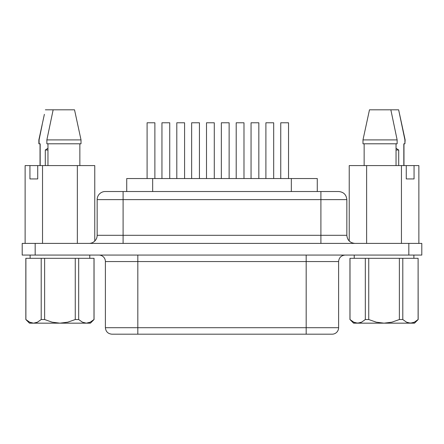 <?xml version="1.0" encoding="UTF-8"?>
<svg xmlns="http://www.w3.org/2000/svg" width="444" height="444" viewBox="0 0 444 444"><rect width="100%" height="100%" fill="white"/><g stroke="black" fill="none" stroke-linecap="round" stroke-linejoin="round"><path stroke-width="0.67" d="M355.672 322.905L353.757 322.183L350.005 319.536L349.95 258.314L349.95 319.536L349.95 258.314L365.318 258.314L365.318 319.536L361.594 322.166L357.664 323.165L384.06 323.165L376.218 322.172L368.742 319.536L365.318 319.536L368.742 319.536L368.742 258.314L350.005 258.314L350.005 319.536L353.729 322.166M354.229 258.314L354.229 255.072L354.229 258.314M413.886 255.072L413.886 258.314L413.886 255.072M89.771 258.314L89.771 255.072L89.771 258.314M30.114 255.072L30.114 258.314L30.114 255.072M126.751 178.549L152.664 178.549L152.664 191.519L152.664 178.549L317.277 178.549L317.277 191.519L317.277 178.549L291.336 178.549L291.336 191.519L291.336 178.549L126.723 178.549L126.723 191.519M97.158 199.628A8.109 8.109 0 0 1 105.267 191.519A8.109 8.109 0 0 0 97.158 199.628L123.099 199.628L97.158 199.628L97.158 235.292L123.099 235.292L123.099 243.401L123.099 199.628L320.901 199.628L320.901 235.292L346.842 235.292L346.842 199.628L346.842 235.292C347.336 240.204 350.039 242.907 354.945 243.401M97.158 235.292A8.109 8.109 0 0 1 89.055 243.401A8.109 8.109 0 0 0 97.158 235.292L123.099 235.292L123.099 199.628L320.901 199.628L320.901 235.292L123.099 235.292L346.842 235.292M338.606 327.705A6.482 6.482 0 0 1 332.118 334.188A6.482 6.482 0 0 0 338.606 327.705L306.177 327.705L338.606 327.705L338.606 261.56L306.177 261.56L306.177 327.705L137.823 327.705L137.823 261.56L105.395 261.56A6.482 6.482 0 0 0 98.912 255.072A6.482 6.482 0 0 1 105.395 261.56L105.395 327.705L105.395 261.56L306.177 261.56L306.177 327.705L137.823 327.705L137.823 255.072L137.823 261.56L306.177 261.56L306.177 255.072L306.177 261.56L338.6 261.56C339.005 257.637 341.164 255.472 345.088 255.072M111.882 334.188L137.823 334.188L137.823 327.705L105.395 327.705L137.823 327.705L137.823 334.188L332.118 334.188L111.882 334.188C107.959 333.788 105.794 331.629 105.395 327.705M79.853 143.789L79.853 165.579L79.853 143.789M81.019 139.899L81.019 143.789L81.019 139.899L75.508 114.324L81.019 139.899L46.87 139.899L81.019 139.899M396.037 165.579L396.037 143.789L396.037 165.579M364.147 143.789L364.147 165.579L364.147 143.789M397.13 143.789L397.13 139.899L362.981 139.899L362.981 143.789L397.13 143.789L397.13 139.899L390.853 109.812L369.48 109.812L362.981 139.899L397.13 139.899L390.853 109.812L369.48 109.812L362.981 139.899L362.981 143.789L397.13 143.789M45.294 150.017L47.963 150.017L45.294 150.017L47.963 148.263L45.294 150.017L45.294 165.579L45.294 150.017M30.519 322.572L33.544 323.165L37.451 322.183L41.203 319.536L37.479 322.166L35.537 322.905L33.544 323.165L29.615 322.166L33.544 323.165L29.465 323.165L86.336 323.165L82.434 322.183L86.336 323.165L82.434 322.183L78.682 319.536L78.682 258.314L75.258 258.314L75.258 319.536L78.682 319.536L78.682 258.314L93.995 258.314L93.995 319.536L94.05 258.314L94.05 319.536L90.243 322.183L86.336 323.165L82.406 322.166L78.682 319.536L75.258 319.536L67.777 322.172L59.94 323.165L52.098 322.172L44.628 319.536L41.203 319.536L37.451 322.183L33.544 323.165L90.421 323.165L94.05 319.536L94.05 258.314L25.83 258.314L25.83 319.536L29.465 323.165L26.346 319.935M412.448 322.905L410.456 323.165L414.535 323.165L418.109 319.536L414.385 322.166L412.426 322.91M349.95 319.536L353.579 323.165L384.06 323.165L391.891 322.172L399.372 319.536L399.372 258.314L368.742 258.314L418.109 258.314L402.797 258.314L402.797 319.536L402.797 258.314L399.372 258.314L399.372 319.536L402.797 319.536L406.532 322.172L402.797 319.536L399.372 319.536L391.891 322.172L384.06 323.165L410.456 323.165L406.549 322.183L402.797 319.536L406.521 322.166L408.463 322.905L414.535 323.165L418.17 319.536L418.109 258.314L418.17 319.536M353.579 323.165L359.634 322.91L361.566 322.183L365.318 319.536L365.318 258.314L368.742 258.314L368.742 319.536L376.218 322.172L384.06 323.165L410.456 323.165L413.486 322.566M417.654 319.935L414.385 322.166L410.456 323.165L406.549 322.183M398.706 150.017L398.706 165.579L398.706 150.017L396.037 150.017L398.706 150.017L396.037 148.268L398.706 150.017M25.891 319.536L25.891 258.314L25.891 319.536L29.615 322.166L25.83 319.536M88.439 322.877L89.544 322.499M90.421 323.165L86.336 323.165L90.243 322.183L94.05 319.536M37.451 322.183L41.203 319.536L44.628 319.536L44.628 258.314L41.203 258.314L41.203 319.536L41.203 258.314L25.891 258.314M401.443 165.579L349.234 165.579L349.234 241.042L349.234 165.579L366.627 165.579L366.627 243.401L366.627 165.579L401.443 165.579L401.443 243.401L401.443 165.579L406.271 165.579L401.443 165.579M37.718 165.579L94.761 165.579L94.761 241.048L94.761 165.579L77.35 165.579L77.35 243.401L77.35 165.579L42.53 165.579L42.53 243.401L42.53 165.579L37.718 165.579L37.718 178.938L37.718 165.579L29.937 165.579L29.937 178.938L37.718 178.938L29.937 178.938L29.937 165.579L37.718 165.579M74.52 109.812L53.147 109.812L46.87 139.899L46.87 143.789L81.019 143.789L46.87 143.789L46.87 139.899L53.147 109.812L45.36 109.812L74.52 109.812L75.508 114.324L74.52 109.812M47.963 143.789L47.963 165.579L47.963 143.789M35.17 255.072L421.8 255.072L421.8 243.401L408.83 243.401L421.8 243.401L421.8 255.072L35.17 255.072L35.17 243.401L408.83 243.401L408.83 255.072L408.83 243.401L22.2 243.401L35.17 243.401L35.17 255.072L22.2 255.072L35.17 255.072M418.87 165.579L406.271 165.579L406.271 178.938L414.058 178.938L414.058 165.579L418.87 165.579L418.87 243.401L418.87 165.579M25.125 165.579L29.937 165.579L25.125 165.579L25.125 243.401L25.125 165.579M105.611 191.519L338.128 191.519M22.2 243.401L22.2 255.072L22.2 243.401M306.177 334.188L306.177 327.705L306.177 334.188M346.842 199.628L320.901 199.628L346.842 199.628C346.342 194.716 343.639 192.019 338.733 191.519L320.901 191.519L320.901 199.628L320.901 191.519L123.099 191.519L123.099 199.628L123.099 191.519L105.267 191.519M320.901 243.401L320.901 235.292L320.901 243.401M221.351 178.549L221.351 122.783L229.132 122.783L229.132 178.549L229.132 122.783L221.351 122.783L221.351 178.549M206.499 178.549L206.499 122.783L214.286 122.783L214.286 178.549L214.286 122.783L206.499 122.783L206.499 178.549M191.653 178.549L191.653 122.783L199.434 122.783L199.434 178.549L199.434 122.783L191.653 122.783L191.653 178.549M176.801 178.549L176.801 122.783L184.582 122.783L184.582 178.549L184.582 122.783L176.801 122.783L176.801 178.549M161.949 178.549L161.949 122.783L169.73 122.783L169.73 178.549L169.73 122.783L161.949 122.783L161.949 178.549M147.097 178.549L147.097 122.783L154.884 122.783L154.884 178.549L154.884 122.783L147.097 122.783L147.097 178.549M251.054 178.549L251.054 122.783L258.835 122.783L258.835 178.549L258.835 122.783L251.054 122.783L251.054 178.549M236.202 178.549L236.202 122.783L243.984 122.783L243.984 178.549L243.984 122.783L236.202 122.783L236.202 178.549M280.752 178.549L280.752 122.783L288.533 122.783L288.533 178.549L288.533 122.783L280.752 122.783L280.752 178.549M265.901 178.549L265.901 122.783L273.687 122.783L273.687 178.549L273.687 122.783L265.901 122.783L265.901 178.549M42.158 124.836L39.089 139.899L42.158 124.836M39.089 143.789L39.089 139.899L39.089 143.789L40.182 143.789L38.867 143.789L38.867 139.899L44.378 114.324M40.182 165.579L40.182 143.789L40.182 165.579M404.911 143.789L403.818 143.789L404.911 143.789L404.911 139.899L398.64 109.812L390.853 109.812L398.64 109.812L405.133 139.899L404.911 143.789L405.133 139.899L399.622 114.324M403.818 143.789L403.818 165.579L403.818 143.789M406.271 178.938L406.271 165.579L414.058 165.579L414.058 178.938L406.271 178.938M90.243 322.183L93.995 319.536M44.628 258.314L44.628 319.536L52.098 322.172L59.94 323.165L67.777 322.172L75.258 319.536L75.258 258.314L44.628 258.314M350.005 319.536L353.757 322.183L357.664 323.165L361.583 322.172L357.664 323.165L355.694 322.91M418.109 258.314L418.109 319.536M365.318 319.536L361.594 322.166M40.032 165.579L40.032 143.789M403.968 165.579L403.968 143.789"/></g></svg>
